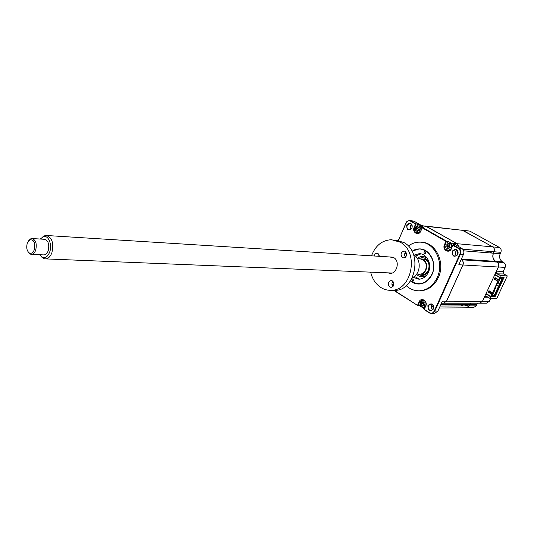 <?xml version="1.0" encoding="UTF-8"?>
<svg xmlns="http://www.w3.org/2000/svg" width="534" height="534" viewBox="0 0 534 534"><rect width="100%" height="100%" fill="white"/><g stroke="black" fill="none" stroke-linecap="round" stroke-linejoin="round"><path stroke-width="0.8" d="M486.674 296.423L490.025 298.419L485.847 296.216L484.385 297.151M486.648 296.21L484.772 296.323M488.009 297.218L484.492 297.184L482.502 301.229M490.713 298.419L489.384 301.283L482.602 301.269L479.726 303.199M470.734 303.199L469.8 304.48M462.978 305.929L460.715 304.54M461.903 230.041L492.762 246.882C494.424 248.05 494.884 249.685 494.144 251.774L493.489 253.196C492.255 256.674 493.022 259.404 495.799 261.386L497.061 262.094C498.736 263.289 499.197 264.931 498.456 267.027L496.527 271.179L497.227 273.648L500.632 275.597L497.007 273.862L496.006 272.046M462.144 230.074L469.867 231.129L499.47 247.476C501.119 248.637 501.58 250.252 500.845 252.322L500.191 253.73C498.97 257.168 499.737 259.864 502.494 261.827L503.749 262.528C505.411 263.709 505.872 265.338 505.131 267.407L503.222 271.519L503.916 273.962L507.3 275.891L500.632 275.597M503.749 262.528L497.021 262.134M505.131 267.407L498.349 266.987M502.494 261.827L495.759 261.42M493.79 251.748L493.136 253.169M495.172 261.34L496.386 262.047M500.191 253.73L493.383 253.156M499.47 247.476L492.722 246.915M503.222 271.519L496.426 271.138M500.058 277.246L503.248 277.713L494.704 295.542L494.491 296.51L495.025 296.837L490.659 296.797L485.867 293.954M495.025 296.837L504.076 277.413L499.751 277.233L500.411 275.811M494.898 274.449L499.751 277.233M468.164 304.52L467.157 305.909M465.568 305.915L464.527 304.534M492.448 251.641L490.038 252.929M490.512 261.033L490.693 261.68M469.546 304.52L468.905 305.902M490.005 298.199L490.659 296.797M507.3 275.891L496.767 298.466L490.025 298.419M489.384 301.283L486.421 303.192M477.576 303.192L476.128 305.869L473.251 307.744M476.755 304.5L469.907 304.52L469.273 305.902L466.476 307.804M467.684 304.76L467.303 304.527M410.412 280.977C413.022 283.08 415.933 284.095 419.137 284.021C424.844 283.587 429.149 280.39 432.046 274.429C437.379 263.409 429.85 248.504 419.364 248.904L411.954 251.147M419.016 290.803L420.625 290.81C428.442 290.162 434.342 285.757 438.334 277.587C445.59 262.635 435.724 242.336 421.533 242.256M406.227 285.677C410.099 289.221 414.524 290.93 419.504 290.79C427.32 290.142 433.228 285.73 437.226 277.546C444.628 262.314 434.262 241.695 419.824 242.142C415.652 242.102 411.807 243.404 408.283 246.041M427.921 305.535C427.894 310.841 429.736 312.003 433.448 309.006C433.468 303.679 431.626 302.524 427.921 305.535M428.422 305.715C427.741 308.512 428.628 310.12 431.085 310.548L433.368 308.819C434.049 306.035 433.167 304.42 430.724 303.979L428.422 305.715M432.493 309.974L431.225 307.364L431.539 305.702L432.427 304.534M410.886 229.313L410.359 225.535L411.46 224.153M407.202 225.194C406.534 227.718 407.262 229.246 409.391 229.78L411.974 227.938C412.642 225.421 411.921 223.886 409.805 223.346L407.202 225.194M406.714 225.008C406.681 230.207 408.463 231.229 412.048 228.078C412.068 222.865 410.286 221.844 406.714 225.008M456.61 255.766L455.716 254.498L455.469 252.882L455.789 251.601L457.044 250.132M452.725 251.367C452.018 254.05 452.845 255.653 455.215 256.166L457.852 254.311C458.559 251.634 457.738 250.025 455.389 249.498L452.725 251.367M452.218 251.174C452.198 256.56 454.107 257.662 457.945 254.471C457.958 249.064 456.049 247.97 452.218 251.174M443.467 303.212L446.537 301.176L462.898 264.984C463.666 262.775 463.192 261.039 461.469 259.778L461.056 259.751M458.846 246.701L457.064 243.711L426.486 226.369L421.8 225.635M456.797 250.306L457.264 250.346M457.364 255.092L457.631 250.813M462.898 264.984L458.799 264.751L463.439 254.471C464.346 251.854 463.779 249.819 461.756 248.35L452.952 243.344L457.064 243.711M447.966 245.974L447.852 246.314M398.498 240.4L405.933 223.099C407.062 220.989 408.583 220.342 410.492 221.149L415.586 224.053L414.157 227.351C411.761 232.397 418.689 236.415 420.792 231.155L422.234 227.844L445.937 241.361L444.448 244.719C441.945 249.859 449.207 254.064 451.404 248.71L452.972 244.832L454.467 244.959L448.099 241.335L446.878 244.098M446.865 249.578L448.547 250.846M433.488 306.062L432.894 306.069L431.265 307.798L433.147 305.348M431.399 306.075L432.827 306.069L433.114 305.294M423.582 304.367L423.983 304.62M423.596 304.56L424.583 304.493M418.516 229.326L419.17 229.393M418.235 227.751L419.13 227.844M415.085 225.208L415.339 225.942M426.486 226.369L422.287 225.909L413.997 221.196L409.865 220.469M393.284 284.762L393.191 286.211L393.258 284.755M398.377 240.373L406.841 221.497L409.451 220.422L416.226 223.893L415.586 224.053M393.398 281.985L392.717 282.519M422.521 303.145L422.421 303.486M423.375 300.035L421.773 301.036M420.345 303.779L419.504 305.668L417.962 305.675L394.646 290.917L394.886 290.363M424.417 308.779L419.504 305.668M416.654 226.63L417.762 224.066L416.226 223.893L414.651 227.537C413.803 230.735 414.738 232.664 417.454 233.331L420.712 231.015L422.307 227.357L446.598 241.201L444.949 244.912C444.068 248.243 445.082 250.232 447.999 250.887L451.31 248.557L452.972 244.832L458.706 248.103C460.742 249.572 461.303 251.621 460.395 254.244L434.769 311.209L431.652 313.571L429.583 313.031L424.076 309.546L425.678 305.955C426.526 302.498 425.444 300.488 422.434 299.928L419.55 302.097L417.962 305.675L394.853 290.75L395.026 290.356M424.076 309.546L425.758 306.142C428.188 301.136 421.132 296.737 419.056 301.917L417.615 305.161M452.905 245.34L458.346 248.437C460.201 249.785 460.715 251.654 459.887 254.057L434.269 311.022C433.087 313.111 431.505 313.672 429.523 312.697L424.303 309.393M417.762 224.066L423.836 227.524L422.307 227.357L422.234 227.844M418.729 227.451L418.242 227.738M417.848 228.178L417.555 228.792M416.607 232.177L418.035 233.291M414.157 227.351L415.866 227.664M448.099 241.335L445.937 241.361M434.389 313.525L437.873 311.168L442.386 301.169L446.537 301.176M411.868 279.516L412.829 281.365L413.757 280.677L412.795 278.821L411.868 279.516M423.876 252.141L424.81 253.99L425.805 253.276L424.877 251.427L423.876 252.141M410.512 280.831C419.09 286.191 426.219 284.028 431.899 274.342C439.061 259.838 423.796 242.556 412.041 251.307M414.137 255.105L419.123 253.69C426.779 253.356 432.28 264.217 428.408 272.24C426.292 276.599 423.142 278.935 418.956 279.229L412.982 277.266M419.624 279.189L414.351 276.405M415.405 256.1L420.932 253.877M425.625 302.024L424.61 300.969L423.102 300.575L420.672 302.398C420.004 304.34 420.412 305.895 421.893 307.07L423.435 307.471L425.658 306.009M424.477 304.961L424.47 305.448L423.135 305.121L422.514 306.156L421.833 305.722L421.226 303.405L421.58 302.598L422.2 302.965L423.535 301.89L424.223 302.324L423.896 302.972L424.236 304.273L424.83 304.64L424.477 304.961M424.497 300.602L423.395 300.575M424.043 307.471L425.077 307.297M423.782 303.512L422.094 302.918M424.049 302.665L423.148 302.504M424.517 304.894L423.842 305.154M423.188 303.519L423.582 304.854M422.801 303.339L421.66 303.779M422.801 305.435L421.833 305.722M425.678 226.062L462.871 230.361L492.642 246.868C494.304 248.043 494.764 249.672 494.023 251.768L493.369 253.189C492.134 256.667 492.902 259.397 495.679 261.373L496.94 262.087L461.536 259.784C463.258 261.039 463.732 262.775 462.965 264.991L446.604 301.176L443.534 303.212M496.94 262.087C498.616 263.282 499.076 264.924 498.335 267.02L494.744 274.776L499.597 277.56L498.609 279.689L495.018 277.62L494.284 279.202L497.875 281.271L492.522 292.792L488.957 290.696L488.236 292.265L492.288 294.368L491.307 296.477L486.013 293.633L482.482 301.269L479.499 303.192M493.369 253.189L463.672 250.846M495.679 261.373L461.349 259.103M457.671 250.88L457.418 255.032M425.464 226.029L457.131 243.718L458.92 246.741M494.023 251.768L462.804 249.231M462.537 305.929L460.275 304.54M470.608 303.199L469.146 305.902L466.255 307.798M469.146 305.902L440.19 306.035M469.78 304.52L440.844 304.594M488.824 292.071L489.818 292.659M491.861 295.289L494.19 295.589L492.255 294.448M491.434 296.203L491.907 296.483L492.335 295.569M496.246 278.801L495.779 279.796M489.965 292.332L489.725 292.859M494.19 295.589L502.094 278.608L499.777 278.261M491.787 294.361L490.813 296.47M494.744 274.776L486.013 293.633M503.248 277.713L502.627 277.353M500.685 277.607L500.251 278.534M499.597 277.56L497.368 275.864M498.609 279.689L499.103 279.709L500.091 277.58M494.284 279.202L498.362 281.291L493.015 292.799L492.522 292.792M495.412 277.854L494.778 279.222M497.875 281.271L498.362 281.291M488.236 292.265L492.288 294.368M489.351 290.93L488.73 292.272M491.907 296.483L494.491 296.51M465.027 304.534L465.748 305.555L467.751 304.527M464.987 260.005L463.959 259.938M489.791 251.421L490.332 251.941L491.974 251.601M433.187 305.415L432.894 306.069M461.142 259.557L461.536 259.784M422.207 274.256L422.888 274.282C428.749 274.977 431.772 262.661 425.631 259.744L424.216 259.184M420.585 258.89L423.282 259.684C429.196 262.775 426.793 274.429 420.311 274.182L419.631 274.156M426.459 275.384C423.709 277.153 420.939 277.259 418.169 275.691L416.473 274.322M417.301 258.389C420.138 256.173 423.095 255.879 426.165 257.522L427.347 258.369M393.518 282.219L391.989 283.127M392.71 286.504L391.976 284.989M391.969 284.962L392.296 284.181L392.877 284.522L393.905 284.081M452.538 245.794L451.03 243.698L449.254 243.304M446.678 246.207L447.031 245.38L447.592 245.687L449.054 244.579L449.768 244.979L449.434 245.647L449.788 246.948L450.402 247.309L450.029 248.143L448.714 247.829L447.999 248.944L447.292 248.537L447.118 246.561L446.658 246.214M451.59 247.923C452.051 246.041 451.577 244.612 450.155 243.624L448.894 243.27L446.077 245.246C445.389 247.249 445.81 248.804 447.345 249.932L448.647 250.286L451.23 248.717M448.26 248.277L447.292 248.537M449.408 247.476L450.195 247.189M450.309 247.315L449.788 246.948M450.042 247.642L449.381 247.863M448.386 248.07L447.472 247.863M449.341 246.308L448.64 246.361L449.061 247.656M448.64 246.361L447.118 246.561M448.253 246.187L447.525 245.653M449.167 250.326L449.815 250.339M426.953 257.822L423.015 256.494M421.967 276.799L426.019 275.878M495.512 288.493L495.045 288.433M495.445 287.572L496.139 287.98L495.439 288.667M495.759 287.973L495.365 287.739M496.139 287.98L495.819 288.674M497.968 282.152L498.663 282.553L497.888 282.312M498.663 282.553L498.342 283.247L497.568 283.013M498.282 282.539L497.962 283.24M499.23 279.436L499.931 279.836L499.223 280.517L495.245 278.221M499.55 279.823L499.156 279.596M499.931 279.836L499.223 280.517M496.707 284.862L497.401 285.269L496.7 285.95L496.306 285.723M497.021 285.256L496.627 285.029M497.401 285.269L496.7 285.95M494.19 290.276L494.884 290.683L494.177 291.37L493.79 291.143M494.497 290.676L494.11 290.449M494.884 290.683L494.177 291.37M492.622 292.792L493.63 293.386L492.922 294.074L488.977 291.744M493.242 293.38L489.298 291.057M493.63 293.386L492.922 294.074M421.112 230.101L419.664 226.242L418.543 225.915L415.766 227.878C415.105 229.834 415.512 231.356 416.974 232.43L418.129 232.764L420.385 231.636M419.53 230.154L419.524 230.648L418.302 230.334L417.588 231.456L416.907 231.062L416.74 229.133L416.306 228.806L416.667 227.985L417.127 228.238L418.596 227.177L419.277 227.564L418.95 228.212L419.29 229.48L419.878 229.827L419.53 230.154M421.947 228.185L420.552 226.336L418.87 225.949M418.416 232.757L419.177 232.851M419.29 229.48L419.744 229.747M419.517 230.187L418.896 230.374M419.077 229.987L419.804 229.86M417.935 230.601L417.074 230.401M416.306 228.806L418.262 228.959L418.663 230.174M39.489 254.718L42.854 257.575C45.744 258.076 48.013 256.24 49.662 252.068C52.546 244.619 48.314 234.62 43.247 236.709L40.297 239.038M42.807 236.882L46.098 235.474C52.038 237.243 53.974 242.977 51.905 252.682C50.423 256.547 48.347 258.623 45.657 258.897L44.362 258.756L41.772 257.121M417.488 258.703L420.058 258.863C425.491 260.111 427.327 263.883 425.565 270.177C424.276 272.68 422.407 274.015 419.958 274.169L419.277 274.136M28.489 240.927L30.425 238.952L31.84 238.544C35.791 239.726 37.08 243.597 35.705 250.152C34.717 252.776 33.328 254.177 31.533 254.364L30.131 254.064L27.935 251.627M43.534 254.898L44.035 254.918C45.831 254.738 47.226 253.35 48.207 250.76C49.582 244.278 48.294 240.454 44.329 239.279L32.347 238.571M34.35 249.652C35.498 242.696 33.956 239.426 29.737 239.839L27.281 243.197C26.133 247.816 26.867 251.107 29.477 253.076C31.513 253.81 33.135 252.669 34.35 249.652M405.199 251.34C407.529 254.311 407.062 256.5 403.797 257.909L402.509 257.548C400.186 254.564 400.667 252.382 403.944 250.987L405.199 251.34M389.026 256.921L393.665 257.555C401.127 261.593 395.787 276.452 388.198 272.867M392.39 280.917C394.653 283.808 394.239 285.97 391.148 287.399L389.747 287.018C387.49 284.108 387.911 281.945 391.021 280.537L392.39 280.917M412.381 277.553C420.752 274.416 421.673 259.023 413.743 254.858L413.563 254.751M374.054 255.986L375.042 253.977L376.844 253.183L378.052 253.53L379.534 256.327M392.657 290.329L394.78 290.369C415.572 290.83 423.015 252.342 403.878 242.523L395.153 240.013M370.649 272.153C372.278 278.935 375.662 284.041 380.789 287.466C384.006 289.495 387.464 290.443 391.155 290.302C411.981 290.77 419.45 252.081 400.273 242.216L391.529 239.699C382.13 240.16 375.449 245.533 371.497 255.826M377.718 256.213L378.76 254.157M405.48 257.261C404.185 255.372 404.311 253.577 405.853 251.881M392.83 286.645C391.535 284.856 391.576 283.107 392.957 281.391M503.916 273.962L497.007 273.862M469.867 231.129L462.958 230.408M500.845 252.322L494.144 251.774M476.128 305.869L469.273 305.902M413.997 221.196L410.492 221.149M420.819 302.104L419.056 301.917M429.583 313.031L429.523 312.697M437.873 311.168L434.269 311.022M463.439 254.471L459.887 254.057M461.756 248.35L458.346 248.437M444.448 244.719L446.184 245.013M422.955 305.241L422 305.074M498.335 267.02L462.965 264.991M492.642 246.868L457.131 243.718M462.871 230.361L426.553 226.376M482.482 301.269L446.604 301.176M429.383 269.116C427.16 274.83 423.582 276.645 418.663 274.563L417.975 274.082M418.769 258.783C421.066 257.435 423.362 257.395 425.665 258.663C427.794 260.005 429.109 262.081 429.603 264.897M449.555 245.406L448.66 245.199M417.882 228.786L416.74 229.133M486.748 303.192L479.946 303.192M473.558 307.744L466.689 307.798M441.464 303.212L443.807 303.212M455.389 249.498L455.736 249.525M422.781 299.934L422.434 299.928M434.763 313.518L431.652 313.571M420.625 290.81L419.504 290.79M420.305 253.77L419.123 253.69M424.33 307.471L423.435 307.471M422.2 302.965L423.122 303.492M423.135 305.121L424.036 304.587M466.562 307.798L439.302 308.005M433.615 308.045L431.318 308.065M479.826 303.192L443.874 303.212M422.981 259.05L421.112 258.93M422.888 274.282L420.311 274.182M448.714 247.829L449.628 247.369M447.592 245.687L448.38 246.254M449.521 250.359L448.647 250.286M419.016 232.851L418.129 232.764M418.302 230.334L419.263 229.907M43.247 236.709L44.796 235.708M46.865 235.521L392.917 257.168M29.737 239.839L30.425 238.952M29.477 253.076L30.131 254.064M31.533 254.364L44.035 254.918M45.657 258.897L392.096 273.028M416.694 274.035L419.958 274.169M42.854 257.575L44.362 258.756M406.634 253.403L404.865 253.276M394.78 290.369L391.155 290.302"/></g></svg>
